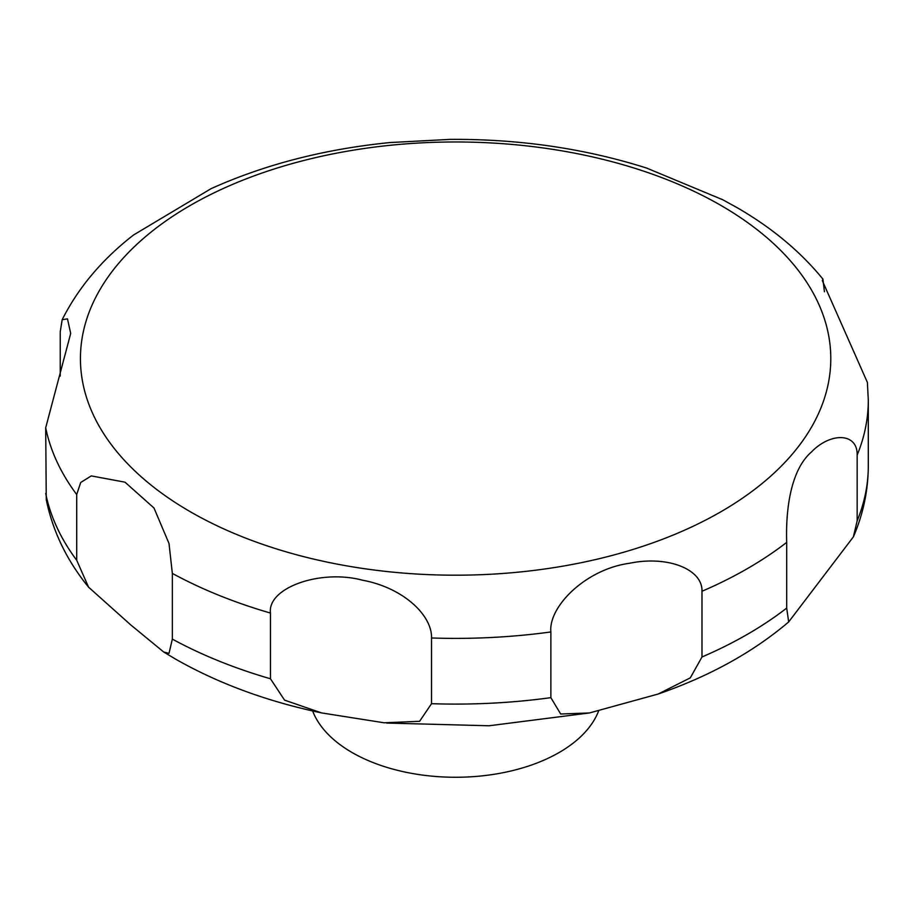 <?xml version="1.0" encoding="UTF-8"?>
<svg xmlns="http://www.w3.org/2000/svg" width="914" height="914" viewBox="0 0 914 914"><rect width="100%" height="100%" fill="white"/><g stroke="black" fill="none" stroke-linecap="round" stroke-linejoin="round"><path stroke-width="1.37" d="M312.622 710.955A146.434 84.545 0 0 0 352.061 752.508A146.434 84.545 0 0 0 496.725 773.861A146.434 84.545 0 0 0 598.636 710.864M169.01 653.373L163.72 652.025L130.508 624.696L88.578 587.176L76.707 560.248L76.707 494.543L80.706 482.489L91.263 475.908L124.978 482.169L153.998 508.013L169.01 543.499L172.346 573.398L172.346 639.103L169.01 653.373M60.233 376.1L60.233 331.828L62.163 319.729L67.476 318.837L70.698 333.45L45.7 427.729L46.26 499.73C52.818 531.457 66.916 560.613 88.578 587.176M722.837 199.789L646.712 168.096M647.249 168.267C585.497 148.594 519.837 138.951 450.282 139.374L389.901 142.561M391.809 142.378C325.624 148.788 265.38 164.223 211.077 188.661L133.535 235.001C102.128 259.393 78.33 287.636 62.163 319.729M270.464 678.771L270.464 613.066C267.139 587.885 320.266 568.931 362.332 580.173C403.131 587.611 432.196 615.225 431.534 637.983L431.534 703.689L419.595 721.306L384.108 722.791L321.602 712.92L284.551 700.135L270.464 678.771A412.694 238.268 0 0 1 172.346 639.103M550.868 697.656L550.868 631.951C548.343 607.022 585.2 569.365 629.403 563.287C667.277 555.358 702.706 568.976 701.986 591.267L701.986 656.972L690.31 677.857L658.114 694.046L589.393 712.966L560.67 714.005L550.868 697.656A412.694 238.268 0 0 1 431.534 703.689M786.691 608.073L786.691 542.368C785.857 518.135 788.096 472.264 811.461 451.984C830.506 432.105 857.709 432.551 857.161 455.115L857.161 520.82L853.39 536.849L788.668 621.943L786.691 608.073A412.694 238.268 0 0 1 701.986 656.972M857.161 455.115A412.694 238.268 0 0 0 868.3 400.126L867.397 382.452L822.349 280.689L822.92 279.113L824.428 291.772M190.318 511.749A375.174 216.607 0 0 0 720.906 511.749A375.174 216.607 0 0 0 720.906 205.422A375.174 216.607 0 0 0 190.318 205.422A375.174 216.607 0 0 0 190.318 511.749M45.7 493.434A412.694 238.268 0 0 0 76.707 560.248M45.7 427.729A412.694 238.268 0 0 0 76.707 494.543M172.346 573.398A412.694 238.268 0 0 0 270.464 613.066M431.534 637.983A412.694 238.268 0 0 0 550.868 631.951M701.986 591.267A412.694 238.268 0 0 0 786.691 542.368M857.161 520.82A412.694 238.268 0 0 0 868.3 465.832C868.22 490.292 863.239 513.976 853.39 536.849M321.602 712.92C266.717 701.358 217.795 683.284 174.825 658.686L163.72 652.025M822.92 279.113C800.241 251.316 771.405 227.369 736.398 207.261L721.809 199.241M868.3 400.126L868.3 465.832M788.668 621.943C752.965 652.265 709.447 676.303 658.114 694.034M589.393 712.966L489.07 725.773L386.679 723.054"/></g></svg>

